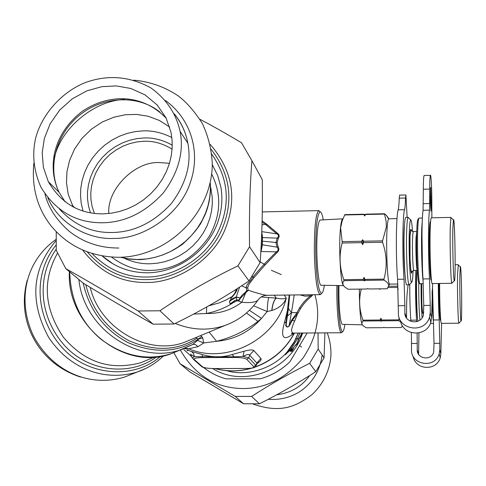 <?xml version="1.0" encoding="UTF-8"?>
<svg xmlns="http://www.w3.org/2000/svg" width="486" height="486" viewBox="0 0 486 486"><rect width="100%" height="100%" fill="white"/><g stroke="black" fill="none" stroke-linecap="round" stroke-linejoin="round"><path stroke-width="0.73" d="M409.777 284.213C409.741 297.748 410.081 309.734 410.798 320.177L410.883 321.398M415.816 270.416C415.317 287.275 415.56 303.847 416.551 320.128L416.648 321.665M416.952 270.514C415.828 279.298 416.235 309.126 417.571 318.336M438.925 283.466L438.913 288.259C438.888 303.331 439.86 321.951 440.51 320.122L440.711 319.679M418.586 354.379L418.938 332.874M438.311 283.472C438.329 297.098 438.621 309.248 439.186 319.928L439.781 343.323L434.016 343.353L433.7 352.101C431.204 361.311 416.879 358.796 417.219 349.896L417.225 343.45L411.502 343.487L411.369 332.6M413.143 356.426C415.445 370.01 436.142 371.456 440.219 357.909L440.838 353.844L441.628 323.36M411.502 343.487L411.484 349.92C410.895 364.737 434.691 369.226 439.162 353.899L439.794 349.78L439.781 343.323M417.11 333.141L417.225 343.45M432.504 286.448L434.016 343.353M27.21 280.373C16.008 321.544 38.503 363.455 80.469 377.033M422.146 317.826C421.386 309.892 421.034 298.519 421.089 283.703M419.947 320.092C419.072 311.496 418.671 298.945 418.75 282.457M417.893 321.252C416.812 315.177 416.095 286.898 416.751 274.226L416.958 270.398M397.955 285.1L397.499 286.157L388.569 286.272M398.149 289.48L397.499 286.157M400.731 322.005L398.733 320.693L399.164 317.741M398.733 320.693L381.96 320.845L381.243 321.24L380.21 320.857L363.03 321.009C361.469 322.686 361.56 324.308 363.309 325.875L366.244 327.801L383.065 327.667L383.764 327.291L384.778 327.655L401.199 327.528L402.414 325.887M362.204 324.527C360.405 320.541 359.446 308.738 359.336 289.103M363.03 321.009L362.933 320.159C359.227 309.758 358.668 299.4 361.262 289.079M362.38 324.824L342.521 324.369C340.37 324.934 338.487 305.336 338.967 285.555M397.493 287.408L388.065 287.53M379.797 288.842L379.797 289.456L380.058 288.836M379.797 289.456L379.487 288.848M380.21 320.857L380.119 320.007L362.933 320.159M381.243 321.24L380.921 318.202L380.119 320.007M380.921 318.202L381.96 320.845M398.654 319.843L381.868 319.988M459.853 275.671L460.309 266.887C461.469 262.61 462.326 324.053 461.05 320.973C460.345 321.355 459.562 290.944 459.853 275.671M459.057 322.977L458.875 323.166C458.079 323.621 457.211 290.719 457.551 274.226L458.322 264.992M458.924 323.214L441.422 323.36C440.523 324.022 439.569 303.398 439.642 283.46M433.093 313.883L432.309 288.921M433.518 322.066C432.771 317.322 432.297 306.994 432.097 291.09M417.413 270.392C416.411 271.783 415.512 248.875 416.052 237.533L416.751 231.549M413.094 270.623L413.027 272.166C412.742 278.8 412.268 282.196 411.599 282.354C409.929 283.332 408.501 246.979 409.437 229.301C409.686 223.912 410.075 220.747 410.603 219.806C411.363 219.715 412 223.596 412.517 231.47M409.637 284.353L409.188 284.814C407.341 285.938 405.767 246.694 406.806 227.636C407.086 221.829 407.523 218.427 408.106 217.43L408.726 218.02M410.312 231.573L410.33 231.931M409.236 284.832L406.867 284.863C404.929 287.408 403.228 247.344 404.328 227.685C404.644 221.428 405.124 217.995 405.78 217.4L408.222 217.345M397.894 284.012L389.644 284.085C387.524 284.796 385.841 247.034 387.081 228.724C387.415 223.22 387.907 219.927 388.569 218.864L397.019 218.56M384.481 213.749L386.109 221.288L386.346 226.944L382.561 240.868L363.571 241.226L362.702 239.726L361.59 241.263L342.156 241.627L340.631 227.885L342.071 221.258L344.787 214.63L363.874 214.205L365.053 214.757L365.818 214.162L384.481 213.749L386.406 215.334L388.806 218.736M384.062 280.106L365.211 280.367L364.433 280.872L363.249 280.398L343.96 280.665C342.247 282.888 342.551 285.027 344.878 287.08L348.019 289.249L366.857 289.006L367.623 288.526L368.777 288.982L387.184 288.751L388.636 285.865C388.928 284.128 387.403 282.208 384.062 280.106L383.964 279.122C387.33 266.863 386.862 254.579 382.555 242.265L382.561 240.868M384.371 214.095L365.697 214.508L365.818 214.162M365.053 214.757L364.609 215.997L365.697 214.508M364.609 215.997L363.874 214.205M363.753 214.551L344.641 214.976M343.292 285.185C340.51 283.223 338.645 246.414 340.4 229.028C340.947 222.819 341.743 219.417 342.794 218.815L320.238 220.012C319.071 220.608 318.178 223.931 317.565 229.993C315.414 249.014 317.984 287.706 321.428 285.239L343.572 285.64M343.96 280.665L343.833 279.681C339.477 267.61 338.912 255.393 342.138 243.018L342.156 241.627M382.555 242.265L363.558 242.623L363.571 241.226M362.702 239.726L362.653 244.701L363.558 242.623M362.653 244.701L361.578 242.66L361.59 241.263M361.578 242.66L342.138 243.018M363.249 280.398L363.133 279.414L343.833 279.681M364.433 280.872L364.032 277.36L363.133 279.414M364.032 277.36L365.211 280.367M383.964 279.122L365.101 279.383M452.843 229.113L453.402 219.945C454.89 214.666 455.929 284.492 454.307 280.75C453.402 280.999 452.436 246.025 452.843 229.113M452.126 282.961L451.865 283.223C450.838 283.557 449.769 245.709 450.243 227.442L450.88 217.564L451.239 217.904M451.931 283.295L432.291 283.557C430.875 286.023 429.496 246.997 430.244 227.849C430.45 221.744 430.796 218.402 431.276 217.819L450.984 217.394M422.48 268.454L421.963 233.28M423.13 280.865C421.933 274.705 421.07 242.295 421.769 228.019L422.273 220.644M420.159 283.624L420.044 283.721C418.403 286.181 416.891 247.222 417.79 228.104C418.045 222.005 418.452 218.67 419.005 218.086L419.084 218.086M419.625 283.113L419.163 282.67C417.523 286.679 415.943 248 416.854 228.809C417.122 222.394 417.559 219.162 418.16 219.101L418.744 218.506M271.346 270.259L281.242 274.584M307.152 333.001L289.832 361.9C281.351 370.053 271.48 375.69 260.223 378.807L226.002 378.855C217.74 376.577 210.262 372.78 203.567 367.477M302.152 333.038L301.545 334.076L302.092 334.459L299.194 338.487L297.043 344.039L294.352 346.506L292.353 350.722L291.655 351.348L290.816 351.548L290.361 351.032L291.551 348.723M302.924 333.032L302.092 334.459C290.288 369.725 243.759 388.326 212.722 368.57M292.183 347.678L291.15 349.398L285.209 354.719L294.182 341.901L298.204 333.062M301.545 334.076L299.005 338.408L296.77 343.809C294.328 345.601 288.945 355.679 291.892 348.498M300.008 307.425L299.886 308.252M299.194 338.487L297.268 338.979L291.381 348.529L285.355 354.756L290.361 348.201L294.328 342.029L298.343 333.062M290.361 348.201L290.197 348.085C276.637 367.41 248.243 377.294 226.816 370.703M56.188 239.312C25.776 260.733 16.475 299.747 33.443 335.893C52.682 371.796 89.46 387.743 124.653 377.039L131.39 374.354M293.945 333.092L292.499 334.435C283.21 341.087 280.483 337.314 284.322 323.111L287.287 311.113L286.637 316.732L291.466 312.644L288.471 308.543L286.084 325.049L287.196 326.963L288.01 326.89L289.061 325.839L291.466 312.644L297.019 312.662C299.917 306.35 304.406 300.706 310.487 295.743L311.836 294.753M286.637 316.726L285.744 325.748L287.038 327.06L288.064 326.932L289.377 325.827L292.135 320.474L298.137 313.118C300.998 306.897 305.366 301.369 311.247 296.527L310.487 295.743L305.238 296.174L299.856 294.899M344.86 324.423C344.258 328.901 343.511 331.312 342.624 331.665C340.024 332.339 337.709 310.183 338.086 285.543M291.466 312.644L294.23 294.966M342.46 331.671L341.53 332.752C338.863 333.22 336.5 310.724 336.865 285.519M194.224 359.488L202.553 366.839C204.296 367.902 208.178 368.473 214.198 368.552L245.655 368.467C251.535 368.358 254.239 367.762 253.765 366.687L246.754 359.282C245.114 358.146 241.141 357.532 234.829 357.453L202.158 357.587C196.125 357.72 193.483 358.352 194.224 359.488L192.183 358.018L194.455 356.645C191.618 354.78 190.512 354.312 191.132 355.23L192.049 357.66M202.553 366.839L200.809 365.824L193.452 359.342M253.765 366.687L255.77 365.302L248.814 357.86L243.079 356.432L234.617 356.839L194.455 356.645L193.513 353.516L191.545 351.512C187.705 350.127 186.345 349.902 187.475 350.849M246.754 359.282L248.814 357.86L249.64 355.175C249.069 353.984 246.882 354.403 243.079 356.432L244.045 351.25L231.974 354.573C223.056 357.526 213.305 357.575 202.735 354.707L191.545 351.512M238.517 368.516L228.736 368.546M289.377 325.827L291.424 320.432L297.019 312.662L298.131 313.118M341.53 332.752L293.836 333.098C290.592 332.995 290.895 328.907 294.741 320.833L297.286 314.46L296.096 314.023M311.247 296.527L312.917 294.735M293.35 333.11L292.9 333.524L291.77 333.645L292.208 333.287M293.161 333.123L292.305 333.262M289.206 295.026L287.287 311.113L288.18 310.414M289.65 295.02L288.471 308.543L287.633 309.199M255.691 366.213L256.875 363.012L249.64 355.175L253.795 350.515C252.556 349.562 249.306 349.811 244.045 351.25M256.025 364.773L257.137 363.194L256.875 363.012L260.921 358.474L253.795 350.515M221.926 368.534L238.152 368.485M202.158 357.587L201.921 356.979L202.735 354.707M234.829 357.453L231.974 354.573M191.697 356.73L184.024 349.774M268.363 295.275L264.505 295.537M284.292 295.087L286.272 298.064C284.48 299.03 281.187 299.06 276.388 298.137L276.285 298.106C274.068 299.844 272.549 303.975 271.729 310.505L267.172 311.544L253.607 305.809M185.464 348.505L188.1 349.215L188.702 348.796L185.02 348.243M188.1 349.215L184.401 348.492M182.924 349.057L184.133 348.602M256.942 363.692C260.362 361.377 261.687 359.64 260.921 358.474M223.098 368.558L238.097 368.522M78.884 279.523C83.58 328.354 137.903 365.296 181.369 349.616L192.656 344.538L197.589 340.394L203.67 342.964L197.984 346.67L188.702 348.796C226.561 365.065 276.607 339.216 286.272 298.064C284.061 303.95 279.268 308.088 271.887 310.475L271.729 310.505M197.589 340.394L198.203 339.167C178.095 352.66 154.73 353.826 128.097 342.673C104.296 329.951 89.309 310.086 83.149 283.071M324.35 285.294C323.615 290.264 322.686 292.973 321.574 293.423C318.482 291.886 316.538 278.563 315.73 253.455C315.602 228.299 317.054 214.411 320.086 211.799C321.289 211.951 322.358 214.636 323.299 219.848M274.274 295.209L276.285 298.106L268.709 297.572C268.005 299.68 267.494 304.339 267.172 311.544L261.511 318.397L249.403 310.293M197.984 346.67L195.427 344.544L192.893 344.404M198.215 339.24L202.729 337.916L203.67 342.964L216.598 341.293C231.701 337.551 245.491 330.905 257.975 321.368L261.511 318.397C249.415 332.029 234.446 339.659 216.598 341.293L209.114 332.053M231.962 302.608L234.398 300.767L234.75 301.636L233.067 302.778L236.67 300.956L236.275 296.94L239.792 297.888L236.263 297.232L231.458 300.075L231.269 299.51C228.402 300.172 229.38 305.846 232.272 303.294L231.962 302.614C229.228 305.111 228.712 300.919 231.458 300.075L231.269 299.51C230.407 298.671 230.656 297.718 232.004 296.642L234.507 293.751L236.639 289.006M321.41 293.593L320.341 294.65C317.17 292.888 315.171 279.177 314.351 253.504C314.217 227.782 315.7 213.488 318.81 210.632L320.177 211.793M85.755 284.687C92.127 310.025 106.665 328.767 129.361 340.917C154.578 351.572 176.904 350.795 196.338 338.578L197.529 338.286L198.203 339.167L201.726 336.452L200.536 335.619M236.676 300.956L237.958 300.81C238.505 301.156 239.367 300.269 240.552 298.149L248.06 290.513L246.858 290.452L246.183 287.852L246.426 286.321L247.635 283.976L250.764 280.331L252.744 277.099L264.25 264.056L276.388 251.845C278.514 250.648 278.709 249.075 276.959 247.119L275.969 242.575L277.172 238.122C279 236.287 278.879 234.866 276.801 233.851L266.073 224.909L262.075 222.114M236.518 299.947L237.891 299.905L237.958 300.81L241.785 302.256L245.381 293.599L244.671 293.058L246.858 290.452M240.552 298.149L240.09 297.967C241.578 295.506 243.109 293.866 244.671 293.058M237.891 299.905C238.511 300.47 239.246 299.826 240.09 297.967L239.798 297.888M234.398 300.767L236.512 299.947M206.684 306.958L206.483 313.5C216.179 311.483 224.775 308.081 232.272 303.294L233.067 302.778L232.691 302.098M196.338 338.578L196.356 337.357M202.729 337.916L201.726 336.452M239.604 287.098L236.275 296.934L231.324 299.176C230.492 298.69 230.753 297.985 232.108 297.055L232.004 296.642L225.947 300.038L219.405 302.833L208.664 305.846M241.603 285.804L246.177 287.852L247.617 287.809L248.966 284.267L254.075 277.524L252.75 277.099L252.234 276.382M277.044 252.562C279.037 250.867 279.371 248.899 278.047 246.663L276.959 247.119L262.404 244.792L261.079 251.517L276.388 251.845L277.044 252.562L265.21 264.821L260.186 261.881M278.047 246.663L277.16 242.587L278.235 238.59C279.657 236.427 279.407 234.647 277.494 233.244L276.801 233.851L261.784 231.646M278.235 238.59L277.172 238.122L262.586 237.587L261.766 232.071M277.494 233.244L267.021 224.386L262.106 220.851M254.075 277.524L265.21 264.821M247.617 287.809L248.34 290.294C257.228 293.198 263.297 294.862 266.541 295.3L320.341 294.65M246.949 290.658L248.34 290.294M232.108 297.055C235.273 293.623 237.01 290.792 237.326 288.562M266.194 295.306C267.124 295.069 261.274 295.178 257.805 300.397L257.805 300.397C254.919 302.401 249.579 303.021 241.785 302.256C231.549 310.013 219.781 313.762 206.483 313.5L193.635 314.059M90.232 287.39C99.338 327.4 146.997 356.335 184.352 342.351L224.982 325.456C238.559 320.505 249.506 312.152 257.805 300.397L258.595 299.273M277.16 242.587L262.367 241.159L262.586 237.587M262.367 241.159L262.404 244.792M260.848 251.456L260.8 252.337M261.401 240.935L262.197 241.123L262.458 237.563L261.754 232.508M262.203 241.123L262.112 244.713L261.231 244.44M260.891 250.679L262.276 244.762L260.885 251.469M261.729 233.165L262.294 237.539L261.559 237.411M407.14 217.37L405.895 194.971L399.607 195.123L399.249 198.16C399.036 204.175 398.678 208.063 398.174 209.837C396.072 215.177 395.683 256.796 397.578 279.298L398.392 312.935C397.688 329.532 424.46 334.447 429.521 317.243L430.244 312.626L430.238 305.39L423.756 305.457L423.379 315.256C420.554 325.584 404.437 322.838 404.844 312.869L404.862 305.658L398.423 305.724M405.895 194.971L405.561 198.009C405.367 204.029 405.032 207.917 404.559 209.691C402.578 215.031 402.238 256.687 404.048 279.207L404.862 305.658M404.449 225.619C403.289 236.318 403.714 265.143 405.209 276.71M431.866 217.807L431.811 200.129C431.841 188.726 431.015 173.909 430.432 175.325C429.97 176.29 429.739 180.871 429.727 189.06L429.509 210.14C428.16 217.922 428.154 257.404 429.527 278.855L430.238 305.39M424.15 175.495L424.108 175.495C423.61 176.461 423.349 181.041 423.33 189.224L423.075 210.286C421.611 218.062 421.556 257.513 423.014 278.946L423.756 305.457M430.572 221.701L430.359 221.501C429.636 222.995 429.26 230.249 429.235 243.255C429.174 260.49 430.42 282.105 431.264 279.918L431.416 279.711M431.179 205.967L430.657 187.42L430.402 201.897L430.912 211.191L431.179 205.967L430.462 205.979M406.557 318.16L406.575 310.894C406.624 301.253 406.928 294.443 407.487 290.47L408.076 284.851M400.397 320.487C402.608 335.844 426.222 337.697 430.857 322.327L431.568 317.777L432.668 283.551M318.051 332.922L318.166 349.076L309.637 363.328C289.419 373.455 270.082 384.493 251.614 396.43L235.23 396.418L180.093 363.765L189.959 371.978L243.577 403.757L259.481 403.787C278.988 393.982 297.754 383.284 315.785 371.687L324.053 357.848L324.921 332.874M301.666 333.038L300.646 335.905M180.342 350.029C194.941 375.344 215.772 388.186 242.842 388.563C265.891 388.502 285.962 378.302 303.064 357.963C317.072 336.992 321.009 315.912 314.879 294.716M180.093 363.765L173.891 352.751M243.577 403.757L235.23 396.418M251.614 396.43L259.481 403.787M315.785 371.687L309.637 363.328M318.166 349.076L324.053 357.848M199.94 119.289C212.364 125.831 226.227 133.656 241.524 142.769L251.906 160.702C249.871 186.916 249.087 215.608 249.543 246.779L237.933 265.854C210.341 279.183 184.34 294.151 159.93 310.773L138.127 310.997C111.652 294.966 87.535 280.829 65.762 268.6L56.255 250.333L56.242 231.786M65.762 268.6L83.337 283.229C108.014 298.185 131.269 311.836 153.108 324.174L174.085 323.998C200.366 311.228 225.346 296.867 249.008 280.908L260.138 262.574C262.009 236.488 262.719 208.859 262.27 179.68L251.906 160.702M249.543 246.779L260.138 262.574M249.008 280.908L237.933 265.854M159.93 310.773L174.085 323.998M153.108 324.174L138.127 310.997M197.93 339.35L198.215 340.461M103.409 213.852C79.479 214.119 61.102 203.379 48.29 181.624L43.363 167.202L42.197 152.756L44.36 138.431L50.155 123.76L59.681 110.085L72.305 98.786L86.824 90.87L101.793 86.678L116.184 85.907L130.898 88.501L145.059 94.898L157.203 104.994L166.072 117.952L171.036 132.417L172.099 140.241L172.172 147.896L171.285 155.654L169.365 163.654L166.321 171.71L162.142 179.595L156.857 187.074L150.575 193.914L143.467 199.904L135.746 204.892L127.642 208.78L119.41 211.538L111.27 213.202L103.409 213.852M172.093 149.159C162.859 143.443 153.363 140.812 143.613 141.268L136.882 141.924L129.932 143.54L122.964 146.177L116.203 149.864L109.903 154.53L104.29 160.058L99.551 166.261L95.809 172.901L93.124 179.753L91.471 186.575L90.785 193.191L90.985 199.855L92.164 206.672L94.406 213.433M102.959 222.77C125.339 222.296 145.454 212.346 163.314 192.918C178.453 172.475 184.06 151.978 180.124 131.42C176.108 113.596 166.382 99.108 150.964 87.954C129.294 76.035 107.041 74.382 84.193 83.015C60.902 92.771 41.887 114.805 35.776 137.66C31.894 154.098 33.613 170.604 40.939 187.189C55.617 211.228 76.29 223.086 102.959 222.77M169.468 163.308L159.384 162.561C134.622 161.218 106.853 189.54 108.803 213.506M416.551 320.128L410.798 320.177M418.574 353.948L417.219 349.896M440.838 353.844L439.794 349.78M439.186 319.928L433.403 319.982M423.737 307.116C423.154 324.855 421.125 303.659 421.648 283.696M417.322 270.392L413.993 270.441C412.954 271.832 412.031 248.935 412.602 237.599C412.76 233.942 413.021 231.937 413.373 231.585L416.751 231.518M412.073 271.291C410.828 280.944 409.194 251.499 409.99 235.953C410.324 229.422 410.822 227.74 411.49 230.899M299.461 345.522L301.612 347.034M295.907 338.535L297.268 338.979L299.929 333.05M56.236 249.215C36.189 276.99 39.287 317.68 64.875 345.838C88.501 371.741 129.969 376.772 156.449 356.931M57.457 253.273C42.203 280.513 44.135 308.446 63.247 337.065C84.649 362.349 110.51 370.891 140.837 362.702L147.222 360.071M146.316 368.218L137.368 371.966C104.113 382.16 68.927 368.54 48.327 336.81C29.354 301.107 31.973 268.995 56.188 240.485M294.741 320.833L291.424 320.432M293.173 333.123L292.499 334.435M160.532 356.384C134.008 379.675 88.221 376.121 62.724 348.183C34.974 317.923 32.671 273.557 56.2 244.871M284.322 323.111L286.631 321.416M179.85 350.114L171.558 353.601C147.343 361.098 123.833 356.323 101.027 339.277C81.047 322.57 70.598 300.105 69.698 271.874M294.309 333.092C285.665 349.161 272.549 360.466 254.956 367.015M251.365 368.157C239.525 371.583 227.448 371.723 215.128 368.582M268.709 297.572L261.189 296.934M276.388 298.137C274.159 299.886 272.658 303.999 271.887 310.475M257.975 321.368L246.457 312.99M266.231 223.827L261.997 225.006M267.021 224.386L266.073 224.909M224.982 325.456C208.798 330.936 192.207 330.261 175.215 323.439M398.174 209.837L404.559 209.691M404.048 279.207L397.578 279.298M399.249 198.16L405.561 198.009M423.33 189.224L429.727 189.06M423.33 203.67L429.739 203.525M423.075 210.286L429.509 210.14M430.396 196.751L431.173 196.733M406.557 318.002L404.844 312.869M431.568 317.777L430.244 312.626M429.527 278.855L423.014 278.946M211.124 149.269C230.71 174.614 234.094 201.824 221.27 230.893C208.044 260.247 173.885 280.082 146.468 279.602C123.48 280.039 103.785 270.848 87.389 252.034M82.717 250.156C99.612 272.057 120.88 282.828 146.529 282.463C175.622 283.059 211.884 261.255 224.86 229.921C237.557 198.859 232.654 170.337 210.159 144.36M92.133 253.613C107.843 269.675 125.996 277.476 146.584 277.008C172.421 277.391 204.588 259.336 217.947 231.871C230.801 204.636 228.754 178.745 211.799 154.202M113.189 263.995L102.297 256.019M212.285 164.614L217.71 175.598L220.893 187.098C222.983 199.521 221.701 211.902 217.042 224.24C206.319 252.04 177.262 272.427 147.768 272.792C130.011 272.792 114.842 267.197 102.248 256.007M268.229 399.285C295.591 401.43 318.458 383.156 322.139 354.999M276.668 394.802C290.731 393.01 301.727 386.601 309.643 375.575M124.422 99.49C95.049 100.329 60.865 127.599 54.268 158.26M73.161 206.951L68.186 194.163L66.479 182.797L66.947 171.765L69.571 160.392L74.583 149.014L81.964 138.364L91.398 129.167L102.285 122.004L113.888 117.193L125.455 114.739L136.621 114.417L148.072 116.221L159.353 120.425L169.693 127.083M171.85 137.538C162.166 132.654 152.446 130.442 142.677 130.898L135.108 131.621L127.296 133.371L119.447 136.226L111.792 140.199L104.587 145.247L98.063 151.261L92.437 158.047L87.851 165.392L84.388 173.04L82.049 180.762L80.791 188.331L80.518 195.724L81.223 203.336L83.033 211.027M166.23 118.268C143.346 94.618 110.693 92.759 82.912 110.875C54.651 131.961 46.109 165.301 59.067 192.268L65.148 201.903M111.634 257.13C123.954 266.358 137.095 270.781 151.067 270.392C174.462 269.724 193.841 258.418 209.199 236.475C221.015 215.207 221.829 194.382 211.659 174M210.462 186.612L212.224 197.024L212.315 204.017L211.538 211.106L209.818 218.408L207.085 225.747L203.312 232.916L198.531 239.701L192.851 245.898L186.411 251.311L179.407 255.812L172.056 259.305L164.578 261.766L157.172 263.23L150.016 263.776C141.396 264.001 132.793 262.148 124.203 258.218M90.475 212.85L88.452 205.748L87.504 198.646L87.516 191.751L88.452 184.783L90.384 177.639L93.385 170.507L97.461 163.624L102.54 157.239L108.493 151.559L115.127 146.778L122.205 143.006L129.483 140.308L136.736 138.65L143.759 137.975C153.406 137.526 162.901 139.932 172.251 145.186M210.207 182.572L210.389 190.05L209.721 197.553L208.123 205.311L205.529 213.154L201.903 220.899L197.249 228.359L191.642 235.327L185.19 241.609L178.058 247.052L170.434 251.548L162.524 255.029L154.536 257.483L146.651 258.953L137.738 259.512L128.577 258.874L120.619 257.264M47.853 197.832C58.563 223.663 88.343 239.829 113.797 238.426C143.2 239.057 179.784 214.812 190.178 182.943C200.566 154.159 192.48 120.2 165.465 100.529M174.353 113.991C181.43 122.873 185.925 132.611 187.851 143.206C191.721 163.339 186.266 183.392 171.491 203.367C154.056 222.351 134.391 232.065 112.509 232.496C92.121 233.049 74.431 225.243 59.426 209.083M440.219 357.909L439.162 353.899M423.749 312.091L422.881 312.966C422.528 313.227 422.194 310.104 421.872 303.598L421.666 283.696M458.079 264.761L460.309 266.887M458.875 323.166L461.05 320.973M455.145 264.694L458.146 264.645M440.14 319.041L440.65 319.035M430.511 323.451L433.585 323.427M413.993 270.441L411.448 271.917L410.713 268.819L410.038 258.698L410.008 236.081L410.779 230.328L413.373 231.585M409.188 284.814L411.599 282.354M408.106 217.43L410.603 219.806M388.569 218.864L386.406 215.334M389.644 284.085L388.636 285.865M450.88 217.564L453.402 219.945M451.865 283.223L454.307 280.75M429.97 222.728L430.493 222.716M430.784 278.709L431.313 278.703M420.044 283.721L423.276 283.672M419.005 218.086L422.395 218.014M147.264 360.053L154.39 357.119M341.567 332.746L342.624 331.665M163.588 355.807C156.103 363.145 147.361 368.534 137.362 371.966L124.647 377.045M292.694 333.183L293.131 333.129M192.881 344.416L171.558 353.601C124.671 371.875 66.09 325.201 69.395 271.619M201.605 366.608C203.197 367.781 207.419 368.437 214.271 368.582L245.722 368.497C252.538 368.503 255.934 367.58 255.915 365.733L258.145 361.973L257.106 363.091M185.579 351.092L183.969 349.726M294.455 333.092C285.495 349.689 272.117 361.122 254.336 367.392M252.623 367.938C239.981 371.705 227.436 371.918 214.976 368.582M292.232 333.281L291.369 333.785L293.574 333.098M185.421 348.505L184.376 348.505M190.664 354.027L190.962 354.719M320.402 294.638L321.574 293.423M318.865 210.62L320.086 211.799M318.81 210.632L262.276 211.92M424.108 175.495L430.432 175.325M430.857 322.327L429.521 317.243M253.321 404.164C278.156 412.553 293.423 408.647 311.787 394.79C322.935 384.408 329.301 371.711 330.887 356.7C331.27 348.316 330.049 340.364 327.224 332.855M73.131 206.939L72.347 205.384L74.747 207.747M160.064 112.223C138.65 94.63 103.506 95.827 79.728 115.054C55.86 134.191 47.118 167.591 59.067 192.268L48.29 181.624M118.876 248.024C100.001 248.091 83.44 242.508 69.188 231.263C56.248 219.836 48.175 207.394 44.961 193.926M210.462 186.557L211.234 189.868L210.481 188.744M210.225 182.475C211.106 193.27 209.466 203.853 205.317 214.229L201.168 222.71C197.188 229.447 191.047 236.554 182.736 244.033C169.614 253.595 155.168 258.807 139.391 259.676L129.744 259.153L120.364 257.27M174.267 113.815C181.254 122.32 185.786 132.119 187.851 143.206L180.124 131.42M133.705 80.147C149.925 81.624 164.711 86.842 178.07 95.803C186.369 101.987 194.461 111.215 202.352 123.48C208.251 136.135 211.562 149.573 212.291 163.806C212.169 213.536 167.621 256.632 119.088 257.307C90.906 256.881 68.271 246.457 51.182 226.014C37.367 208.439 31.584 187.541 33.82 163.314"/></g></svg>
